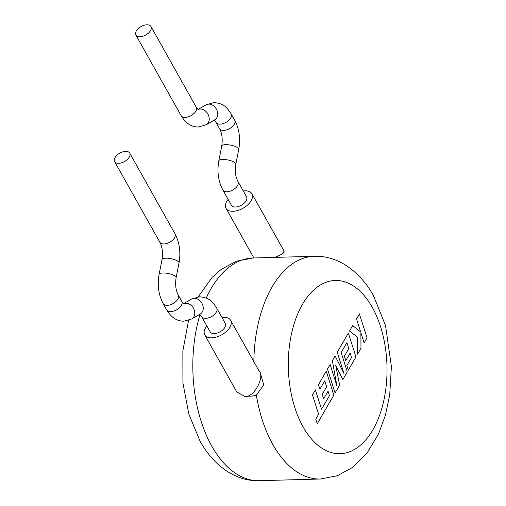 <?xml version="1.0" encoding="UTF-8"?>
<svg xmlns="http://www.w3.org/2000/svg" width="506" height="506" viewBox="0 0 506 506"><rect width="100%" height="100%" fill="white"/><g stroke="black" fill="none" stroke-linecap="round" stroke-linejoin="round"><path stroke-width="0.76" d="M315.44 389.873L312.493 394.952L318.609 414.262L315.782 419.145L317.243 423.769L333.84 395.129L326.256 371.195L318.451 384.674L319.9 389.215L324.763 380.816L326.655 386.755L322.221 394.408L323.625 398.829L328.059 391.17L329.463 395.635L321.557 409.183L315.32 389.873M342.878 379.519L347.28 371.923L341.145 352.543L346.876 342.657L348.76 348.59L344.327 356.249L345.731 360.664L350.171 353.011L351.569 357.47L346.863 365.598L348.311 370.145L355.946 356.964L348.368 333.03L337.236 352.246L343.985 373.548L335.111 355.914L332.353 360.67L336.914 385.92L330.127 364.516L327.502 369.051L335.08 392.979L339.615 385.155L335.737 365.402L342.758 379.525M359.469 313.872L356.528 318.944L360.651 331.93L352.669 325.611L349.526 331.038L357.578 337.23L357.578 354.149L360.98 348.28L360.873 332.682L364.105 342.878L367.052 337.799L359.349 313.872M216.713 308.122L225.265 323.353A8.665 4.832 150.7 0 1 222.874 329.785A8.665 4.832 150.7 0 1 214.247 333.568A8.665 4.832 150.7 0 1 210.148 331.835L201.603 316.604A8.665 4.832 -29.3 0 0 205.695 318.337A8.665 4.832 -29.3 0 0 214.323 314.549A8.665 4.832 -29.3 0 0 216.713 308.122C212.602 301.905 209.535 297.49 199.402 296.788L191.61 299.033L183.558 303.682M118.701 163.305A8.665 4.832 -29.3 0 0 127.329 159.523A8.665 4.832 -29.3 0 0 129.713 153.09A8.665 4.832 -29.3 0 0 125.621 151.357A8.665 4.832 -29.3 0 0 116.994 155.146A8.665 4.832 -29.3 0 0 114.603 161.572A8.665 4.832 -29.3 0 0 118.701 163.305M221.97 317.49A14.851 8.279 150.7 0 1 223.639 317.357A14.851 8.279 150.7 0 1 230.66 320.33A14.851 8.279 150.7 0 1 226.561 331.348A14.851 8.279 150.7 0 1 211.774 337.837A14.851 8.279 150.7 0 1 204.753 334.864A14.851 8.279 150.7 0 1 206.859 325.972M204.753 334.864L236.738 391.865L244.594 396.318C253.462 398.684 265.656 376.413 258.762 370.436M222.868 190.047L231.419 205.284A8.665 4.832 -29.3 0 0 235.511 207.017A8.665 4.832 -29.3 0 0 244.139 203.229A8.665 4.832 -29.3 0 0 246.53 196.802L237.978 181.565A8.665 4.832 150.7 0 1 235.587 187.998A8.665 4.832 150.7 0 1 226.966 191.78A8.665 4.832 150.7 0 1 222.868 190.047C218.276 181.274 216.922 171.547 218.813 160.851L221.742 146.038C222.766 139.068 222.045 133.28 219.579 128.688L216.062 122.414L213.93 119.871M150.548 30.581A8.665 4.832 150.7 0 1 142.837 36.261A8.665 4.832 150.7 0 1 135.867 35.022A8.665 4.832 150.7 0 1 136.304 30.98A8.665 4.832 150.7 0 1 144.014 25.3A8.665 4.832 150.7 0 1 150.984 26.54A8.665 4.832 150.7 0 1 150.548 30.581M243.241 190.939A14.851 8.279 150.7 0 1 244.904 190.8A14.851 8.279 150.7 0 1 251.925 193.773A14.851 8.279 150.7 0 1 247.826 204.791A14.851 8.279 150.7 0 1 233.038 211.287A14.851 8.279 150.7 0 1 226.018 208.314A14.851 8.279 150.7 0 1 228.124 199.415M275.194 257.371L281.323 254.493L284.062 251.374L283.91 250.774L251.925 193.773M253.86 361.67A111.402 63.421 -91.6 0 1 314.232 256.289C337.167 255.359 359.576 270.583 373.517 295.789L385.528 325.567L391.397 366.527L389.734 394.775L385.42 415.217L378.545 433.901L367.04 453.098L352.783 467.31L337.375 475.735L320.399 479.011A111.402 63.421 -91.6 0 1 272.816 444.458A111.402 63.421 -91.6 0 1 256.359 395.135L252.431 396.084M256.359 395.135L263.734 384.965L260.04 371.802M199.883 314.112L200.287 314.036A8.665 6.806 -120 0 0 202.583 304.707A8.665 6.806 -120 0 0 194.26 298.306A8.665 6.806 -120 0 0 191.61 299.033M200.268 314.049L191.774 318.944A8.665 6.806 -120 0 0 194.089 309.602A8.665 6.806 -120 0 0 185.765 303.202A8.665 6.806 -120 0 0 183.577 303.701M191.774 318.944L183.982 321.19C176.999 321.272 171.23 317.49 166.67 309.862A8.665 4.832 -29.3 0 0 170.769 311.595A8.665 4.832 -29.3 0 0 181.35 305.422A8.665 4.832 -29.3 0 0 181.78 301.38L178.264 295.106C175.797 290.507 175.076 284.726 176.101 277.756L179.029 262.937C180.92 252.247 179.567 242.513 174.975 233.747L129.713 153.09M166.67 309.862L163.147 303.587A8.665 4.832 -29.3 0 0 167.246 305.32A8.665 4.832 -29.3 0 0 177.827 299.154A8.665 4.832 -29.3 0 0 178.264 295.106M163.147 303.587C158.555 294.815 157.208 285.087 159.099 274.391A8.665 2.638 11.2 0 1 162.926 272.993A8.665 2.638 11.2 0 1 171.869 274.518A8.665 2.638 11.2 0 1 176.101 277.756M159.099 274.391L162.028 259.578A8.665 2.638 11.2 0 1 165.86 258.18A8.665 2.638 11.2 0 1 174.798 259.704A8.665 2.638 11.2 0 1 179.029 262.937M162.028 259.578C163.046 252.608 162.325 246.82 159.864 242.222A8.665 4.832 -29.3 0 0 163.957 243.962A8.665 4.832 -29.3 0 0 172.584 240.173A8.665 4.832 -29.3 0 0 174.975 233.747M237.978 181.565C235.518 176.974 234.797 171.186 235.815 164.216A8.665 2.638 -168.8 0 0 231.584 160.978A8.665 2.638 -168.8 0 0 222.646 159.46A8.665 2.638 -168.8 0 0 218.813 160.851M235.815 164.216L238.743 149.403A8.665 2.638 -168.8 0 0 234.512 146.164A8.665 2.638 -168.8 0 0 225.575 144.64A8.665 2.638 -168.8 0 0 221.742 146.038M238.743 149.403C240.635 138.707 239.287 128.979 234.695 120.207A8.665 4.832 150.7 0 1 234.259 124.248A8.665 4.832 150.7 0 1 223.677 130.421A8.665 4.832 150.7 0 1 219.579 128.688M234.695 120.207L231.172 113.932A8.665 4.832 150.7 0 1 230.736 117.974A8.665 4.832 150.7 0 1 220.154 124.147A8.665 4.832 150.7 0 1 216.062 122.414M231.172 113.932C227.061 107.715 223.994 103.3 213.861 102.604L206.069 104.85A8.665 6.806 60 0 1 208.719 104.116A8.665 6.806 60 0 1 217.042 110.517A8.665 6.806 60 0 1 214.727 119.859L214.342 119.922M198.036 109.511A8.665 6.806 60 0 1 200.224 109.011A8.665 6.806 60 0 1 208.548 115.412A8.665 6.806 60 0 1 206.233 124.754L214.727 119.859M198.371 109.732L196.239 107.19A8.665 4.832 150.7 0 1 195.809 111.231A8.665 4.832 150.7 0 1 185.228 117.405A8.665 4.832 150.7 0 1 181.129 115.672L135.867 35.022M200.041 314.492A111.402 63.421 88.4 0 0 211.78 446.147A111.402 63.421 88.4 0 0 259.363 480.7C236.239 481.604 213.899 466.216 200.079 441.194L188.776 413.889L182.925 382.953L182.856 350.898L188.586 320.38M303.056 426.824A86.646 49.329 88.4 0 0 372.865 429.815A86.646 49.329 88.4 0 0 372.277 307.344A86.646 49.329 88.4 0 0 302.461 304.359A86.646 49.329 88.4 0 0 303.056 426.824M314.232 256.289L253.196 257.978A111.402 63.421 88.4 0 0 206.189 298.085M206.233 124.754L198.441 127C191.458 127.082 185.689 123.306 181.129 115.672M230.66 320.33L259.021 370.866M320.399 479.011L259.363 480.7M198.162 296.877L212.166 277.364L221.141 269.432L236.41 261.178L253.196 257.978M284.062 251.374L283.961 257.124M226.018 208.314L253.879 257.959M196.239 107.19L150.984 26.54M206.069 104.85L198.017 109.492M244.594 396.318L252.431 396.097M159.864 242.222L114.603 161.572M183.912 303.923L181.78 301.38M201.603 316.604L199.472 314.062"/></g></svg>
